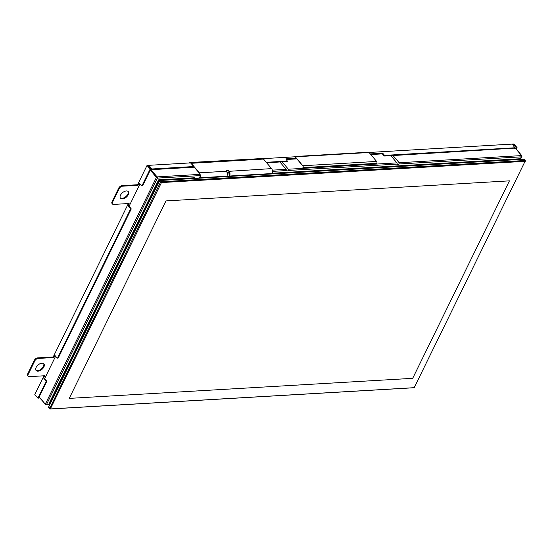 <?xml version="1.0" encoding="UTF-8"?>
<svg xmlns="http://www.w3.org/2000/svg" width="553" height="553" viewBox="0 0 553 553"><rect width="100%" height="100%" fill="white"/><g stroke="black" fill="none" stroke-linecap="round" stroke-linejoin="round"><path stroke-width="0.83" d="M160.128 180.499L159.423 180.796L48.733 406.759M49.701 408.888L48.623 407.609A0.878 0.505 -40.2 0 1 48.581 407.181A0.878 0.505 -40.2 0 1 48.623 407.084L159.285 181.19A0.878 0.505 -40.2 0 1 160.204 180.478A0.878 0.505 -40.2 0 1 160.287 180.472L523.898 159.229A0.878 0.505 -40.2 0 1 524.23 159.34L525.315 160.626A0.878 0.505 139.8 0 0 524.977 160.508L161.372 181.75A0.878 0.505 139.8 0 0 160.37 182.469L49.708 408.363A0.878 0.505 139.8 0 0 49.701 408.888A0.878 0.505 139.8 0 0 50.04 409.006L413.644 387.764A0.878 0.505 139.8 0 0 413.734 387.757A0.878 0.505 139.8 0 0 413.81 387.736M525.198 161.476L525.309 161.151A0.878 0.505 139.8 0 0 525.35 161.054A0.878 0.505 139.8 0 0 525.315 160.626M50.461 408.702L161.455 182.573L525.067 161.324L414.204 387.674L50.572 408.916L48.623 407.084L48.761 406.69M69.229 398.395L165.969 200.919L509.437 180.852L412.697 378.328L69.229 398.395L165.969 200.919L509.437 180.852L412.697 378.328L69.229 398.395M272 173.725L522.025 159.333M199.509 177.955L159.209 180.313L49.272 404.727L49.556 405.059M159.209 180.313L159.52 180.672M229.205 176.22L226.792 176.366M199.398 178.184L199.702 177.575A3.214 2.094 -93.3 0 0 199.225 173.061L191.158 163.515A3.214 2.094 -93.3 0 0 190.522 162.99L189.091 162.976M188.476 163.011L190.578 162.72A3.505 2.281 86.7 0 1 191.269 163.294L199.336 172.833A3.505 2.281 86.7 0 1 199.854 177.755L199.654 178.17M229.094 176.448L229.391 175.84A3.214 2.094 -93.3 0 0 229.053 171.499L228.901 171.326A1.756 0.871 26.1 0 0 226.225 170.69M271.889 173.946L272.09 173.538A3.505 2.281 -93.3 0 0 271.571 168.61L263.505 159.07A3.505 2.281 -93.3 0 0 262.813 158.497L189.686 162.527M226.682 176.587L226.889 176.179A3.505 2.281 -93.3 0 0 226.516 171.444L226.384 171.25A1.756 0.871 -153.9 0 1 226.267 170.573A1.756 0.871 -153.9 0 1 227.421 170.283A1.756 0.871 -153.9 0 1 229.011 171.098L229.177 171.285A3.505 2.281 86.7 0 1 229.543 176.027L229.343 176.435M228.901 171.326L271.571 168.61M520.311 159.216L519.917 158.752L516.419 158.96L516.813 159.423M273.638 173.628L273.244 173.165L515.755 158.994L516.143 159.458L516.419 158.96M194.76 178.239L194.366 177.769L158.614 179.863L159.133 180.472M49.867 403.517L49.341 402.902L158.614 179.863M273.002 173.663L273.244 173.165M282.279 162.029L288.355 169.218L288.265 170.462A1.459 0.836 -40.2 0 1 286.599 170.773A1.459 0.836 -40.2 0 1 286.495 170.566L286.143 169.342L272.339 170.151M393.072 155.559L399.148 162.741L399.052 163.985A1.459 0.836 -40.2 0 1 397.386 164.303A1.459 0.836 -40.2 0 1 397.282 164.089L396.93 162.872L288.355 169.218M280.067 162.16L286.143 169.342M399.052 163.985L521.5 156.838L521.894 156.534L521.59 155.593L520.332 159.216M49.493 404.278L45.318 404.167L45.934 404.789L46.563 404.45L157.446 178.101L157.093 176.884L156.43 177.368L157.446 178.101L200.096 175.612M390.853 155.69L396.93 162.872M44.717 378.487L55.611 356.236M129.091 206.248L139.992 183.997M294.189 156.831A1.348 0.878 86.7 0 1 294.701 156.527A1.348 0.878 86.7 0 1 295.295 156.824L302.837 165.741A1.348 0.878 86.7 0 1 303.037 167.635L376.8 163.322A1.348 0.878 -93.3 0 0 376.607 161.435L369.058 152.51A1.348 0.878 -93.3 0 0 368.464 152.22L294.701 156.527M294.41 156.824A1.168 0.76 86.7 0 1 294.714 156.699A1.168 0.76 86.7 0 1 295.226 156.955L302.774 165.879A1.168 0.76 86.7 0 1 302.94 167.524M57.768 357.957A0.588 0.38 -93.3 0 0 58.3 357.867L131.075 209.311A0.588 0.38 -93.3 0 0 130.992 208.488L130.328 208.522A0.588 0.38 86.7 0 1 130.411 209.345L57.63 357.909A0.588 0.38 86.7 0 1 57.097 357.998L54.782 355.254L53.669 357.528L38.157 358.434A2.924 1.68 139.8 0 0 34.825 360.846L28.127 374.505A2.924 1.68 139.8 0 0 28.113 376.268A2.924 1.68 139.8 0 0 29.233 376.655L44.738 375.75L43.625 378.024L45.947 380.768A0.588 0.38 86.7 0 1 46.03 381.591L37.908 398.167L38.572 398.125L46.694 381.549A0.588 0.38 -93.3 0 0 46.611 380.727L45.947 380.768M142.149 185.718A0.588 0.38 -93.3 0 0 142.681 185.628L150.796 169.045L150.133 169.087L142.01 185.663A0.588 0.38 86.7 0 1 141.478 185.753L139.162 183.015L138.043 185.29L122.538 186.195A2.924 1.68 139.8 0 0 119.206 188.601L112.508 202.267A2.924 1.68 139.8 0 0 112.494 204.022A2.924 1.68 139.8 0 0 113.614 204.41L129.119 203.504L128.006 205.785L128.669 205.744L130.992 208.488M43.984 375.791L34.818 394.51L37.908 398.167M43.625 378.024L44.288 377.989L46.611 380.727M128.006 205.785L130.328 208.522M128.365 203.552L53.199 356.982L53.669 357.528M193.716 166.543L152.352 168.955L151.598 168.617L151.266 169.301L148.944 166.557L149.275 165.872L148.169 165.941L150.796 169.045M513.35 145.453L513.772 144.582L516.405 147.692L515.914 148.688M39 397.254L39.781 397.973M513.772 144.582L512.666 144.644L514.85 147.782L385.006 155.365L384.252 155.027L383.92 155.711L384.674 156.05L514.684 148.114M370.786 154.557L382.372 153.879L383.92 155.711M286.413 159.485L296.85 158.877M266.774 162.935L287.125 161.414M151.266 169.301L152.013 169.64L194.248 167.172M296.311 158.248L285.88 158.856L287.29 161.075L266.235 162.306M382.372 153.879L382.711 153.195L384.252 155.027M382.711 153.195L370.254 153.928M120.513 195.161A5.115 2.931 -40.2 0 1 124.418 191.462A5.115 2.931 -40.2 0 1 128.296 191.628A5.115 2.931 -40.2 0 1 126.284 197.172A5.115 2.931 -40.2 0 1 120.485 198.237A5.115 2.931 -40.2 0 1 120.513 195.161M36.132 367.406A5.115 2.931 -40.2 0 1 40.037 363.708A5.115 2.931 -40.2 0 1 43.915 363.874A5.115 2.931 -40.2 0 1 41.904 369.418A5.115 2.931 -40.2 0 1 36.104 370.482A5.115 2.931 -40.2 0 1 36.132 367.406M149.275 165.872L151.598 168.617M516.322 149.172L517.069 147.651L516.405 147.692M120.278 197.939A5.115 2.931 139.8 0 0 125.821 196.626A5.115 2.931 139.8 0 0 128.033 191.379M35.897 370.178A5.115 2.931 139.8 0 0 41.44 368.872A5.115 2.931 139.8 0 0 43.652 363.625M53.199 356.982L37.694 357.888A2.924 1.68 139.8 0 0 34.362 360.293L27.664 373.959A2.924 1.68 139.8 0 0 27.65 375.715L28.113 376.268M190.315 162.9L147.043 165.43L137.579 184.743L122.075 185.649A2.924 1.68 139.8 0 0 118.743 188.055L112.045 201.714A2.924 1.68 139.8 0 0 112.031 203.476L112.494 204.022M137.579 184.743L138.043 185.29M147.043 165.43L150.133 169.087M369.017 152.462L513.972 143.994L517.069 147.651M295.026 156.782L263.055 158.656M161.123 182.808L159.285 181.19L159.423 180.796M523.898 159.229L525.067 161.324M160.287 180.472L161.455 182.573M50.04 409.006L50.572 408.916M413.644 387.764L414.176 387.674M191.269 163.294L263.505 159.07M199.336 172.833L226.384 171.25M199.854 177.755L226.889 176.179M229.543 176.027L272.09 173.538M288.265 170.462L397.282 164.089M227.318 174.022L229.785 173.877M272.518 171.382L286.495 170.566M229.599 172.647L227.138 172.792M199.91 174.382L157.093 176.884L150.679 169.294M150.285 170.103L156.43 177.368L45.318 404.167L39.173 396.902M515.002 147.803L521.59 155.593L399.148 162.741M295.295 156.824L369.058 152.51M302.837 165.741L376.607 161.435M58.3 357.867L57.63 357.909M130.411 209.345L131.075 209.311M46.03 381.591L46.694 381.549M142.681 185.628L142.01 185.663M514.85 147.782L514.518 148.46M152.013 169.64L152.352 168.955M287.29 161.075L286.959 161.759M384.674 156.05L385.006 155.365M27.664 373.959L28.127 374.505M34.362 360.293L34.825 360.846M37.694 357.888L38.157 358.434M112.045 201.714L112.508 202.267M118.743 188.055L119.206 188.601M122.075 185.649L122.538 186.195M159.727 180.561L160.204 180.478M48.747 406.725L48.581 407.181M414.204 387.674L413.734 387.757M525.191 161.511L525.35 161.054M514.732 148.356L515.064 147.672L521.818 155.669L521.894 156.534L520.58 159.202M39.063 397.13L45.927 404.789M45.982 404.789L49.341 404.589M57.36 358.123L58.024 358.088M141.741 185.884L142.404 185.843M287.173 161.649L287.505 160.964"/></g></svg>
